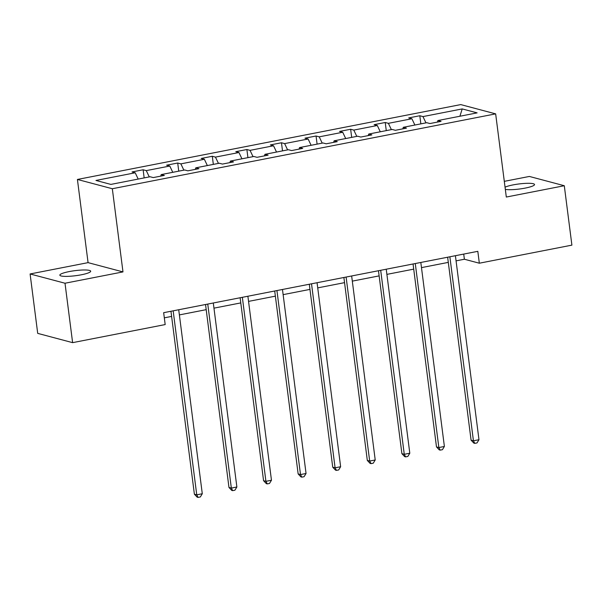 <?xml version="1.0" encoding="UTF-8"?>
<svg xmlns="http://www.w3.org/2000/svg" width="602" height="602" viewBox="0 0 602 602"><rect width="100%" height="100%" fill="white"/><g stroke="black" fill="none" stroke-linecap="round" stroke-linejoin="round"><path stroke-width="0.9" d="M81.308 274.79A15.547 2.543 -7.3 0 0 90.684 271.209A15.547 2.543 -7.3 0 0 69.23 271.577A15.547 2.543 -7.3 0 0 59.846 275.159A15.547 2.543 -7.3 0 0 81.308 274.79M505.326 189.359A15.547 2.543 -7.3 0 0 525.162 188.102A15.547 2.543 -7.3 0 0 534.538 184.521A15.547 2.543 -7.3 0 0 513.085 184.897A15.547 2.543 -7.3 0 0 505.055 187.199M30.1 273.963L65.008 283.233L122.981 271.908L88.073 262.638L30.1 273.963L37.708 333.373L72.616 342.651L165.181 324.568L163.661 312.686L477.815 251.327L479.335 263.209L571.9 245.134L564.292 185.725L529.384 176.446L504.303 181.345M88.073 262.638L77.417 179.456L460.748 104.59L495.657 113.868L112.326 188.735L77.417 179.456M65.008 283.233L72.616 342.651M138.189 179.072L135.202 172.782L132.041 171.946L143.125 169.779L144.164 177.906M425.96 122.868L422.973 116.585L462.216 108.917L477.123 112.875L437.88 120.543L441.04 121.378L429.956 123.545L426.795 122.71L403.295 127.293L406.455 128.136L395.371 130.303L392.211 129.46L368.71 134.05L371.87 134.893L360.786 137.053L357.626 136.218L334.118 140.808L337.278 141.643L326.194 143.81L323.033 142.975L299.533 147.558L302.693 148.401L291.609 150.568L288.448 149.725L264.948 154.315L268.108 155.158L257.024 157.318L253.863 156.482L230.363 161.073L233.523 161.908L222.439 164.075L219.278 163.232L195.778 167.823L198.938 168.665L187.854 170.833L184.694 169.99L161.193 174.58L164.354 175.423L153.269 177.582L150.109 176.747L110.866 184.408L95.959 180.45L135.202 172.782M149.273 176.905L146.286 170.622L143.125 169.779M146.286 170.622L169.787 166.032L166.626 165.189L177.71 163.022L178.749 171.149M183.858 170.155L180.871 163.864L177.71 163.022M180.871 163.864L204.371 159.274L201.211 158.439L212.295 156.272L213.334 164.399M218.443 163.398L215.456 157.107L212.295 156.272M215.456 157.107L238.956 152.517L235.796 151.681L246.88 149.514L247.926 157.641M253.028 156.64L250.041 150.357L246.88 149.514M250.041 150.357L273.541 145.767L270.381 144.924L281.465 142.764L282.511 150.884M287.613 149.89L284.626 143.6L281.465 142.764M284.626 143.6L308.126 139.009L304.966 138.174L316.058 136.007L317.096 144.134M322.205 143.133L319.218 136.842L316.058 136.007M319.218 136.842L342.719 132.259L339.558 131.417L350.642 129.249L351.681 137.376M356.79 136.383L353.803 130.092L350.642 129.249M353.803 130.092L377.303 125.502L374.143 124.659L385.227 122.499L386.266 130.619M391.375 129.626L388.388 123.335L385.227 122.499M388.388 123.335L411.888 118.745L408.728 117.909L419.812 115.742L420.851 123.869M422.973 116.585L419.812 115.742M160.726 176.13L161.193 174.58M172.774 172.315L169.787 166.032M195.311 169.373L195.778 167.823M207.359 165.565L204.371 159.274M229.896 162.615L230.363 161.073M241.944 158.808L238.956 152.517M264.481 155.865L264.948 154.315M276.529 152.058L273.541 145.767M299.066 149.108L299.533 147.558M311.114 145.3L308.126 139.009M333.658 142.35L334.118 140.808M345.706 138.543L342.719 132.259M368.243 135.6L368.71 134.05M380.291 131.793L377.303 125.502M402.828 128.843L403.295 127.293M414.876 125.035L411.888 118.745M437.413 122.093L437.88 120.543M122.981 271.908L112.326 188.735M495.657 113.868L506.312 197.042L564.292 185.725M456.068 260.862L464.383 259.236L479.335 263.209M164.316 317.841L171.615 316.419M179.381 314.906L206.2 309.661M213.966 308.149L240.785 302.911M248.551 301.391L275.37 296.154M283.136 294.641L309.955 289.396M317.721 287.884L344.547 282.647M352.305 281.126L379.132 275.889M386.898 274.377L413.717 269.139M421.483 267.619L448.302 262.382M463.721 254.082L464.383 259.236M459.898 116.239L462.216 108.917M447.64 257.227L471.08 440.167L473.435 440.792L449.867 256.791M478.981 439.708L477.002 442.937L474.79 443.365L473.435 440.792L478.981 439.708L455.405 255.707M474.79 443.365L473.842 443.117L471.08 440.167M413.055 263.977L436.488 446.917L438.85 447.549L415.275 263.541M444.389 446.466L442.417 449.694L440.197 450.123L438.85 447.549L444.389 446.466L420.821 262.464M440.197 450.123L439.257 449.875L436.488 446.917M378.47 270.734L401.903 453.675L404.266 454.299L380.69 270.298M409.804 453.216L407.832 456.444L405.613 456.88L404.266 454.299L409.804 453.216L386.236 269.214M405.613 456.88L404.672 456.625L401.903 453.675M343.885 277.484L367.318 460.432L369.681 461.057L346.105 277.055M375.219 459.973L373.248 463.201L371.028 463.63L369.681 461.057L375.219 459.973L351.651 275.972M371.028 463.63L370.087 463.382L367.318 460.432M309.3 284.242L332.733 467.182L335.088 467.814L311.52 283.805M340.634 466.731L338.663 469.951L336.443 470.388L335.088 467.814L340.634 466.731L317.066 282.729M336.443 470.388L335.502 470.139L332.733 467.182M274.708 290.999L298.148 473.94L300.503 474.564L276.935 290.563M306.049 473.481L304.07 476.709L301.858 477.145L300.503 474.564L306.049 473.481L282.473 289.479M301.858 477.145L300.91 476.889L298.148 473.94M240.123 297.749L263.563 480.697L265.918 481.322L242.35 297.32M271.464 480.238L269.485 483.466L267.273 483.895L265.918 481.322L271.464 480.238L247.889 296.237M267.273 483.895L266.325 483.647L263.563 480.697M205.538 304.507L228.971 487.447L231.334 488.079L207.758 304.07M236.872 486.995L234.9 490.216L232.681 490.653L231.334 488.079L236.872 486.995L213.304 302.994M232.681 490.653L231.74 490.404L228.971 487.447M170.953 311.264L194.386 494.204L196.749 494.829L173.173 310.828M202.287 493.745L200.315 496.974L198.096 497.41L196.749 494.829L202.287 493.745L178.719 309.744M198.096 497.41L197.155 497.154L194.386 494.204"/></g></svg>
